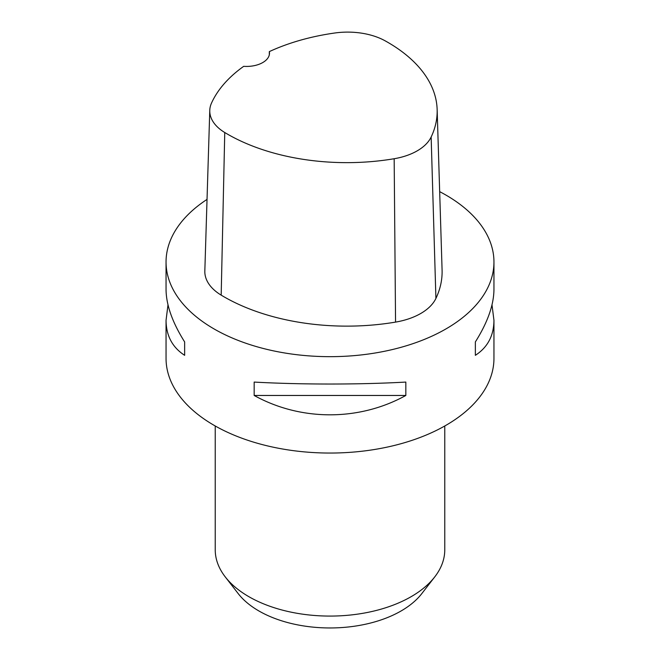 <?xml version="1.0" encoding="UTF-8"?>
<svg xmlns="http://www.w3.org/2000/svg" width="660" height="660" viewBox="0 0 660 660"><rect width="100%" height="100%" fill="white"/><g stroke="black" fill="none" stroke-linecap="round" stroke-linejoin="round"><path stroke-width="0.99" d="M492.005 304.846L493.952 320.306L493.952 358.388A163.952 94.66 180 0 1 392.741 445.846A163.952 94.66 180 0 1 214.071 425.32A163.952 94.66 180 0 1 166.048 358.388L166.048 320.306L167.995 304.846M439.675 191.648A163.952 94.66 180 0 1 445.929 195.071A163.952 94.66 180 0 1 493.952 262.003A163.952 94.66 180 0 1 330 356.664A163.952 94.66 180 0 1 166.048 262.003A163.952 94.66 180 0 1 207.034 199.402M254.166 395.464L254.166 382.074C300.811 384.681 359.188 384.681 405.834 382.074L405.834 395.464C359.188 421.27 300.811 421.27 254.166 395.464L405.834 395.464M493.952 320.306C493.829 335.701 487.633 347.374 475.357 355.319L475.357 341.929C487.633 322.41 493.829 304.895 493.952 289.385L493.952 262.003M166.048 262.003L166.048 289.385C166.171 304.895 172.367 322.41 184.643 341.929L184.643 355.319C172.367 347.374 166.171 335.701 166.048 320.306M269.321 51.612A168.844 97.482 180 0 1 334.818 33A54.079 31.226 180 0 1 385.036 40.771A168.844 97.482 180 0 1 437.143 109.486L442.084 270.072A173.786 100.337 180 0 1 435.913 298.419A59.021 34.072 180 0 1 395.554 322.105A173.786 100.337 180 0 1 221.183 295.135A59.021 34.072 180 0 1 204.831 270.979L209.773 110.393A54.079 31.226 180 0 1 211.522 103.051A168.844 97.482 180 0 1 243.697 66.33A22.951 13.249 180 0 0 269.486 53.171A22.951 13.249 180 0 0 269.321 51.612L269.305 54.805M437.143 109.486A168.844 97.482 180 0 1 431.145 137.024A54.079 31.226 180 0 1 394.168 158.73A168.844 97.482 180 0 1 224.755 132.52A54.079 31.226 180 0 1 209.773 110.393M475.357 355.319L475.357 341.929M184.643 341.929L184.643 355.319M215.234 425.989L215.234 549.821A114.766 66.256 0 0 0 225.233 576.873L238.194 593.604A100.567 58.063 0 0 0 258.885 610.954A100.567 58.063 0 0 0 421.806 593.604L434.767 576.873A114.766 66.256 0 0 0 444.766 549.821L444.766 425.989M225.233 576.873A114.766 66.256 0 0 0 248.845 596.673A114.766 66.256 0 0 0 434.767 576.873M431.145 137.024L435.913 298.419M394.168 158.73L395.554 322.105M224.755 132.52L221.183 295.135"/></g></svg>
